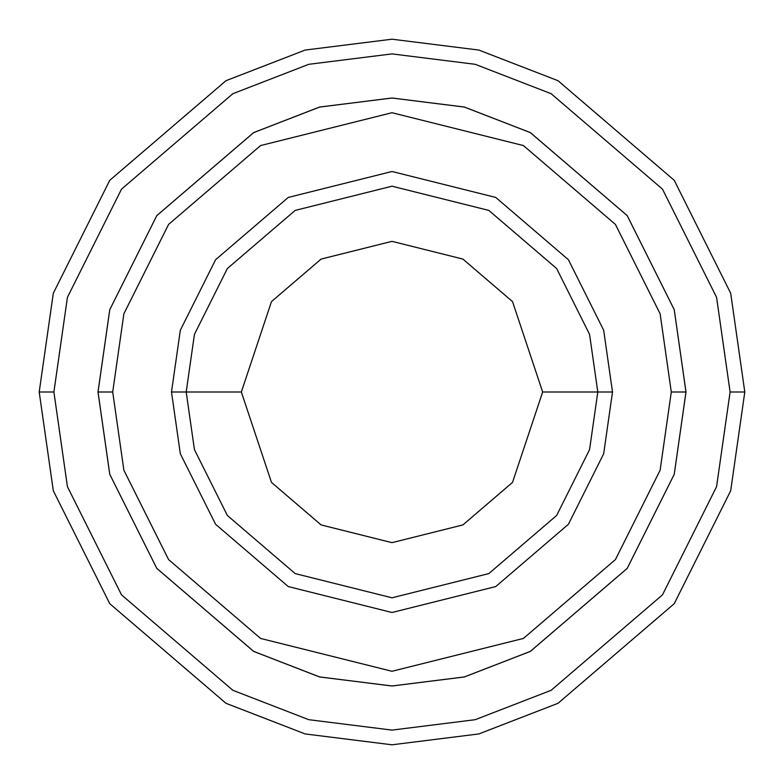 <?xml version="1.0" encoding="UTF-8"?>
<svg xmlns="http://www.w3.org/2000/svg" width="784" height="784" viewBox="0 0 784 784"><rect width="100%" height="100%" fill="white"/><g stroke="black" fill="none" stroke-linecap="round" stroke-linejoin="round"><path stroke-width="1.18" d="M597.8 392L612.5 392L603.68 330.26L568.4 259.7L495.762 197.441L392 171.5L288.238 197.441L215.6 259.7L180.32 330.26L171.5 392L186.2 392L194.432 449.624L227.36 515.48L295.156 573.584L392 597.8L488.844 573.584L556.64 515.48L589.568 449.624L597.8 392L589.568 449.624L556.64 515.48L488.844 573.584L392 597.8L295.156 573.584L227.36 515.48L194.432 449.624L186.2 392L241.345 392L186.2 392L194.432 334.376L227.36 268.52L295.156 210.416L392 186.2L488.844 210.416L556.64 268.52L589.568 334.376L597.8 392L542.655 392L512.52 482.395L462.893 524.927L392 542.655L321.107 524.927L271.48 482.395L241.345 392L271.48 482.395L321.107 524.927L392 542.655L462.893 524.927L512.52 482.395L542.655 392L512.52 301.605L462.893 259.073L392 241.345L321.107 259.073L271.48 301.605L241.345 392L271.48 301.605L321.107 259.073L392 241.345L462.893 259.073L512.52 301.605L542.655 392L597.8 392L589.568 334.376L556.64 268.52L488.844 210.416L392 186.2L295.156 210.416L227.36 268.52L194.432 334.376L186.2 392L171.5 392L180.32 330.26L215.6 259.7L288.238 197.441L392 171.5L495.762 197.441L568.4 259.7L603.68 330.26L612.5 392L603.68 453.74L568.4 524.3L495.762 586.559L392 612.5L288.238 586.559L215.6 524.3L180.32 453.74L171.5 392L180.32 453.74L215.6 524.3L288.238 586.559L392 612.5L495.762 586.559L568.4 524.3L603.68 453.74L612.5 392L597.8 392M730.1 392L716.576 486.668L662.48 594.86L551.103 690.322L475.222 719.692L392 730.1L308.778 719.692L232.897 690.322L121.52 594.86L67.424 486.668L53.9 392L39.2 392L53.312 490.784L109.76 603.68L225.978 703.297L305.152 733.942L392 744.8L478.848 733.942L558.022 703.297L674.24 603.68L730.688 490.784L744.8 392L730.1 392L716.576 297.332L662.48 189.14L551.103 93.678L475.222 64.308L392 53.9L308.778 64.308L232.897 93.678L121.52 189.14L67.424 297.332L53.9 392L67.424 486.668L121.52 594.86L232.897 690.322L308.778 719.692L392 730.1L475.222 719.692L551.103 690.322L662.48 594.86L716.576 486.668L730.1 392L744.8 392L730.688 490.784L674.24 603.68L558.022 703.297L478.848 733.942L392 744.8L305.152 733.942L225.978 703.297L109.76 603.68L53.312 490.784L39.2 392L53.312 293.216L109.76 180.32L225.978 80.703L305.152 50.058L392 39.2L478.848 50.058L558.022 80.703L674.24 180.32L730.688 293.216L744.8 392L730.688 293.216L674.24 180.32L558.022 80.703L478.848 50.058L392 39.2L305.152 50.058L225.978 80.703L109.76 180.32L53.312 293.216L39.2 392L53.9 392L67.424 297.332L121.52 189.14L232.897 93.678L308.778 64.308L392 53.9L475.222 64.308L551.103 93.678L662.48 189.14L716.576 297.332L730.1 392M671.29 392L660.118 470.204L615.43 559.57L523.428 638.431L392 671.28L260.572 638.431L168.57 559.57L123.882 470.204L112.71 392L98.02 392L109.77 474.32L156.81 568.39L253.653 651.396L319.637 676.935L392 685.98L464.363 676.935L530.347 651.396L627.19 568.39L674.23 474.32L685.98 392L671.29 392L660.118 313.796L615.43 224.43L523.428 145.569L392 112.72L260.572 145.569L168.57 224.43L123.882 313.796L112.71 392L123.882 470.204L168.57 559.57L260.572 638.431L392 671.28L523.428 638.431L615.43 559.57L660.118 470.204L671.29 392L685.98 392L674.23 474.32L627.19 568.39L530.347 651.396L464.363 676.935L392 685.98L319.637 676.935L253.653 651.396L156.81 568.39L109.77 474.32L98.02 392L109.76 309.68L156.8 215.6L253.644 132.584L319.627 107.045L392 98L464.373 107.045L530.356 132.584L627.2 215.6L674.24 309.68L686 392L674.24 474.32L627.2 568.4L530.356 651.416L464.373 676.955L392 686L319.627 676.955L253.644 651.416L156.8 568.4L109.76 474.32L98 392L109.76 474.32L156.8 568.4L253.644 651.416L319.627 676.955L392 686L464.373 676.955L530.356 651.416L627.2 568.4L674.24 474.32L686 392L674.24 309.68L627.2 215.6L530.356 132.584L464.373 107.045L392 98L319.627 107.045L253.644 132.584L156.8 215.6L109.76 309.68L98 392L109.77 309.68L156.81 215.61L253.653 132.604L319.637 107.065L392 98.02L464.363 107.065L530.347 132.604L627.19 215.61L674.23 309.68L685.98 392L674.23 309.68L627.19 215.61L530.347 132.604L464.363 107.065L392 98.02L319.637 107.065L253.653 132.604L156.81 215.61L109.77 309.68L98.02 392L112.71 392L123.882 313.796L168.57 224.43L260.572 145.569L392 112.72L523.428 145.569L615.43 224.43L660.118 313.796L671.29 392"/></g></svg>
